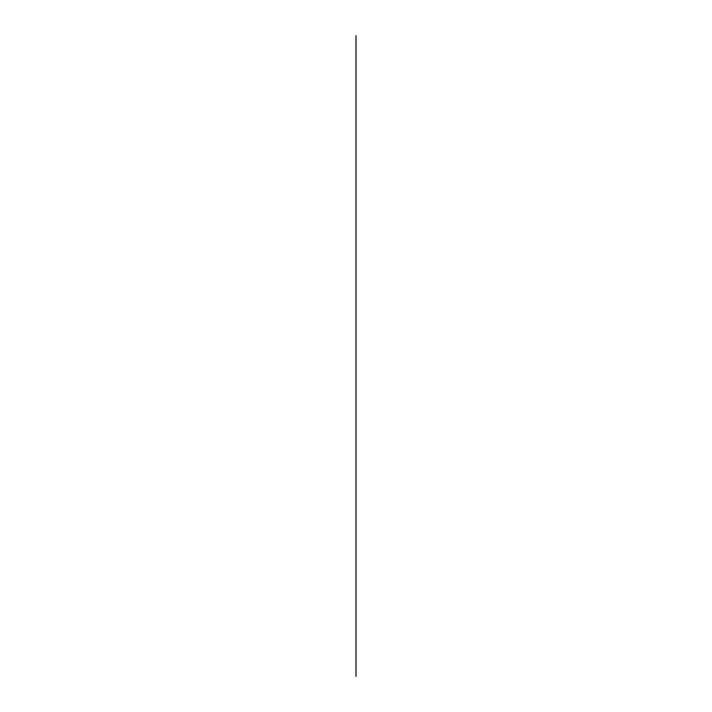 <?xml version="1.0" encoding="UTF-8"?>
<svg xmlns="http://www.w3.org/2000/svg" width="712" height="712" viewBox="0 0 712 712"><rect width="100%" height="100%" fill="white"/><g stroke="black" fill="none" stroke-linecap="round" stroke-linejoin="round"><path stroke-width="1.07" d="M356 676.4L356 35.6L356 676.4"/></g></svg>
